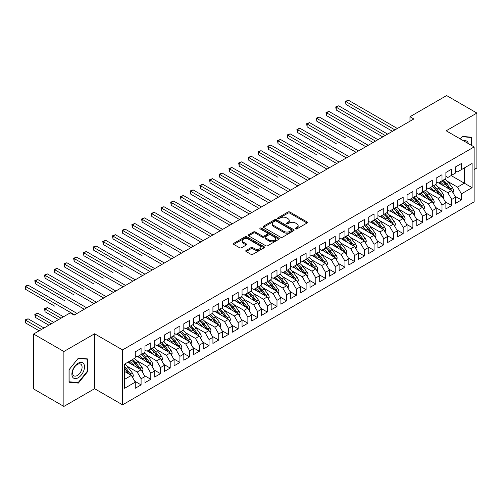 <?xml version="1.0" encoding="UTF-8"?>
<svg xmlns="http://www.w3.org/2000/svg" width="502" height="502" viewBox="0 0 502 502"><rect width="100%" height="100%" fill="white"/><g stroke="black" fill="none" stroke-linecap="round" stroke-linejoin="round"><path stroke-width="0.75" d="M295.559 228.881A0.941 0.546 0 0 0 296.889 228.881L307.017 223.032A1.349 0.778 0 0 0 307.406 222.486A1.349 0.778 0 0 0 307.017 221.934L289.861 212.032A1.349 0.778 0 0 0 287.96 212.032L277.838 217.881A0.941 0.546 0 0 0 277.562 218.263A0.941 0.546 0 0 0 277.838 218.646A0.941 0.546 0 0 0 279.168 218.646L280.48 217.893A4.311 2.491 0 0 1 286.579 217.893L288.004 218.715A4.311 2.491 0 0 1 289.271 220.478A4.311 2.491 0 0 1 288.004 222.235L286.698 222.995A0.941 0.546 0 0 0 286.422 223.377A0.941 0.546 0 0 0 286.698 223.767A0.941 0.546 0 0 0 288.029 223.767L289.34 223.007A4.311 2.491 0 0 1 295.44 223.007L296.864 223.836A4.311 2.491 0 0 1 298.132 225.593A4.311 2.491 0 0 1 296.864 227.356L295.559 228.109A0.941 0.546 0 0 0 295.283 228.492A0.941 0.546 0 0 0 295.559 228.881L295.559 228.109M246.131 250.429A1.349 0.778 0 0 0 245.735 250.981A1.349 0.778 0 0 0 246.131 251.527L250.944 254.307A1.349 0.778 0 0 0 252.851 254.307L264.09 247.819A1.349 0.778 0 0 0 264.485 247.266A1.349 0.778 0 0 0 264.09 246.714L246.94 236.812A1.349 0.778 0 0 0 245.039 236.812L233.794 243.307A1.349 0.778 0 0 0 233.399 243.853A1.349 0.778 0 0 0 233.794 244.405L239.605 247.762A1.349 0.778 0 0 0 241.512 247.762L246.319 244.982A1.349 0.778 0 0 0 246.714 244.43A1.349 0.778 0 0 0 246.319 243.884L243.439 242.221A3.602 2.083 0 0 1 242.384 240.747A3.602 2.083 0 0 1 244.612 238.826A3.602 2.083 0 0 1 248.54 239.278L259.829 245.792A3.602 2.083 0 0 1 260.883 247.266A3.602 2.083 0 0 1 258.655 249.187A3.602 2.083 0 0 1 254.727 248.735L252.851 247.649A1.349 0.778 0 0 0 250.944 247.649L246.131 250.429L246.131 251.527L250.944 248.772L250.944 247.649M63.879 351.507L63.879 406.432L94.602 388.692L94.602 333.774L63.879 351.507L33.596 334.025L70.236 312.871L74.12 315.112L413.855 118.968L409.971 116.728L409.971 121.208M94.602 333.774L122.557 349.913L474.133 146.929L474.133 201.854L122.557 404.832L122.557 349.913M474.133 169.569L476.9 167.975L476.9 113.057L446.178 130.79L474.133 146.929M476.9 113.057L446.617 95.568L409.971 116.728M280.574 237.201A1.349 0.778 0 0 0 282.482 237.201L293.72 230.707A1.349 0.778 0 0 0 294.116 230.161A1.349 0.778 0 0 0 293.72 229.609L276.571 219.707A1.349 0.778 0 0 0 274.669 219.707L263.424 226.195A1.349 0.778 0 0 0 263.029 226.747A1.349 0.778 0 0 0 263.424 227.299L280.574 237.201M260.513 229.081A0.941 0.546 0 0 1 261.473 229.219L278.886 239.272L267.666 245.754A1.349 0.778 0 0 1 265.759 245.754L248.609 235.852L248.609 234.754A1.349 0.778 0 0 0 248.214 235.3A1.349 0.778 0 0 0 248.609 235.852M248.609 234.754L253.422 231.974A1.349 0.778 0 0 1 255.323 231.974L262.282 235.99A1.349 0.778 0 0 0 264.184 235.99L267.378 234.145A1.349 0.778 0 0 0 267.773 233.599A1.349 0.778 0 0 0 267.378 233.047L260.136 228.868A0.941 0.546 0 0 1 259.86 228.479A0.941 0.546 0 0 1 260.444 227.977A0.941 0.546 0 0 1 261.473 228.096L278.905 238.161A1.349 0.778 0 0 1 279.3 238.714A1.349 0.778 0 0 1 278.905 239.259L278.905 238.161M451.129 175.568L464.331 183.192L464.331 167.944L472.093 163.464L461.42 169.626L461.42 163.52L455.596 166.884L455.596 172.989L451.712 175.229L451.712 169.124L445.889 172.487L445.889 178.593L442.005 180.839L442.005 174.727L436.182 178.091L436.182 184.196L432.297 186.443L432.297 180.331L426.474 183.694L426.474 189.8L422.59 192.046L422.59 185.935L416.767 189.298L416.767 195.41L412.882 197.65L412.882 191.538L407.059 194.901L407.059 201.013L403.175 203.254L403.175 197.142L397.352 200.505L397.352 206.617L393.468 208.857L393.468 202.745L387.644 206.109L387.644 212.22L383.766 214.461L383.766 208.355L377.937 211.712L377.937 217.824L374.059 220.064L374.059 213.959L368.236 217.316L368.236 223.428L364.352 225.668L364.352 219.562L358.528 222.926L358.528 229.031L354.644 231.271L354.644 225.166L348.821 228.529L348.821 234.635L344.937 236.875L344.937 230.769L339.114 234.133L339.114 240.238L335.229 242.479L335.229 236.373L329.406 239.736L329.406 245.842L325.522 248.088L325.522 241.977L319.699 245.34L319.699 251.446L315.814 253.692L315.814 247.58L309.991 250.944L309.991 257.055L306.107 259.296L306.107 253.184L300.284 256.547L300.284 262.659L296.406 264.899L296.406 258.787L290.576 262.151L290.576 268.263L286.698 270.503L286.698 264.391L280.875 267.754L280.875 273.866L276.991 276.106L276.991 270.001L271.168 273.358L271.168 279.47L267.284 281.71L267.284 275.604L261.46 278.961L261.46 285.073L257.576 287.313L257.576 281.208L251.753 284.571L251.753 290.677L247.869 292.917L247.869 286.811L242.046 290.175L242.046 296.28L238.161 298.521L238.161 292.415L232.338 295.778L232.338 301.884L228.454 304.124L228.454 298.019L222.631 301.382L222.631 307.488L218.746 309.734L218.746 303.622L212.923 306.986L212.923 313.091L209.045 315.338L209.045 309.226L203.216 312.589L203.216 318.695L199.338 320.941L199.338 314.829L193.515 318.193L193.515 324.305L189.63 326.545L189.63 320.433L183.807 323.796L183.807 329.908L179.923 332.148L179.923 326.036L174.1 329.4L174.1 335.512L170.216 337.752L170.216 331.646L164.392 335.003L164.392 341.115L160.508 343.355L160.508 337.25L154.685 340.607L154.685 346.719L150.801 348.959L150.801 342.853L144.978 346.217L144.978 352.322L141.093 354.563L141.093 348.457L135.27 351.82L135.27 357.926L124.596 364.094L124.596 388.303L135.27 382.135L131.386 375.414L124.596 371.486M472.093 163.464L472.093 187.673L461.42 193.841L457.535 187.114L447.533 181.341M455.063 196.276L461.42 199.947L461.42 193.841M461.42 199.947L455.596 203.31L455.596 197.198L451.712 199.445L447.828 192.718L437.826 186.945M445.356 201.879L451.712 205.55L451.712 199.445M451.712 205.55L445.889 208.914L445.889 202.802L442.005 205.048L438.12 198.321L428.124 192.548M435.648 207.483L442.005 211.154L442.005 205.048M442.005 211.154L436.182 214.517L436.182 208.412L432.297 210.652L428.413 203.925L418.417 198.152M425.941 213.086L432.297 216.757L432.297 210.652M432.297 216.757L426.474 220.121L426.474 214.015L422.59 216.255L418.706 209.529L408.71 203.756M416.233 218.69L422.59 222.361L422.59 216.255M422.59 222.361L416.767 225.724L416.767 219.619L412.882 221.859L409.004 215.132L399.002 209.359M406.526 224.294L412.882 227.964L412.882 221.859M412.882 227.964L407.059 231.328L407.059 225.222L403.175 227.462L399.297 220.736L389.295 214.963M396.818 229.903L403.175 233.574L403.175 227.462M403.175 233.574L397.352 236.931L397.352 230.826L393.468 233.066L389.59 226.339L379.587 220.566M387.111 235.507L393.468 239.178L393.468 233.066M393.468 239.178L387.644 242.535L387.644 236.429L383.766 238.67L379.882 231.949L369.88 226.17M377.404 241.111L383.766 244.781L383.766 238.67M383.766 244.781L377.937 248.145L377.937 242.033L374.059 244.273L370.175 237.553L360.172 231.78M367.696 246.714L374.059 250.385L374.059 244.273M374.059 250.385L368.236 253.748L368.236 247.637L364.352 249.877L360.467 243.156L350.465 237.383M357.995 252.318L364.352 255.989L364.352 249.877M364.352 255.989L358.528 259.352L358.528 253.24L354.644 255.48L350.76 248.76L340.764 242.987M348.288 257.921L354.644 261.592L354.644 255.48M354.644 261.592L348.821 264.956L348.821 258.844L344.937 261.09L341.053 254.363L331.056 248.59M338.58 263.525L344.937 267.196L344.937 261.09M344.937 267.196L339.114 270.559L339.114 264.447L335.229 266.694L331.345 259.967L321.349 254.194M328.873 269.128L335.229 272.799L335.229 266.694M335.229 272.799L329.406 276.163L329.406 270.057L325.522 272.297L321.638 265.571L311.642 259.798M319.165 274.732L325.522 278.403L325.522 272.297M325.522 278.403L319.699 281.766L319.699 275.661L315.814 277.901L311.937 271.174L301.934 265.401M309.458 280.336L315.814 284.007L315.814 277.901M315.814 284.007L309.991 287.37L309.991 281.264L306.107 283.505L302.229 276.778L292.227 271.005M299.75 285.939L306.107 289.61L306.107 283.505M306.107 289.61L300.284 292.973L300.284 286.868L296.406 289.108L292.522 282.381L282.519 276.608M290.043 291.549L296.406 295.22L296.406 289.108M296.406 295.22L290.576 298.577L290.576 292.471L286.698 294.712L282.814 287.985L272.812 282.212M280.336 297.153L286.698 300.823L286.698 294.712M286.698 300.823L280.875 304.181L280.875 298.075L276.991 300.315L273.107 293.588L263.104 287.815M270.634 302.756L276.991 306.427L276.991 300.315M276.991 306.427L271.168 309.79L271.168 303.679L267.284 305.919L263.399 299.198L253.403 293.425M260.927 308.36L267.284 312.031L267.284 305.919M267.284 312.031L261.46 315.394L261.46 309.282L257.576 311.522L253.692 304.802L243.696 299.029M251.22 313.963L257.576 317.634L257.576 311.522M257.576 317.634L251.753 320.998L251.753 314.886L247.869 317.126L243.985 310.405L233.988 304.632M241.512 319.567L247.869 323.238L247.869 317.126M247.869 323.238L242.046 326.601L242.046 320.489L238.161 322.736L234.277 316.009L224.281 310.236M231.805 325.171L238.161 328.841L238.161 322.736M238.161 328.841L232.338 332.205L232.338 326.093L228.454 328.339L224.576 321.613L214.574 315.84M222.097 330.774L228.454 334.445L228.454 328.339M228.454 334.445L222.631 337.808L222.631 331.703L218.746 333.943L214.869 327.216L204.866 321.443M212.39 336.378L218.746 340.049L218.746 333.943M218.746 340.049L212.923 343.412L212.923 337.306L209.045 339.547L205.161 332.82L195.159 327.047M202.682 341.981L209.045 345.652L209.045 339.547M209.045 345.652L203.216 349.015L203.216 342.91L199.338 345.15L195.454 338.423L185.451 332.65M192.975 347.585L199.338 351.256L199.338 345.15M199.338 351.256L193.515 354.619L193.515 348.513L189.63 350.754L185.746 344.027L175.744 338.254M183.274 353.195L189.63 356.859L189.63 350.754M189.63 356.859L183.807 360.223L183.807 354.117L179.923 356.357L176.039 349.63L166.043 343.857M173.566 358.798L179.923 362.469L179.923 356.357M179.923 362.469L174.1 365.826L174.1 359.721L170.216 361.961L166.331 355.234L156.335 349.461M163.859 364.402L170.216 368.073L170.216 361.961M170.216 368.073L164.392 371.436L164.392 365.324L160.508 367.564L156.624 360.844L146.628 355.071M154.152 370.005L160.508 373.676L160.508 367.564M160.508 373.676L154.685 377.04L154.685 370.928L150.801 373.168L146.917 366.447L136.92 360.674M144.444 375.609L150.801 379.28L150.801 373.168M150.801 379.28L144.978 382.643L144.978 376.531L141.093 378.772L137.215 372.051L127.213 366.278M134.737 381.213L141.093 384.883L141.093 378.772M141.093 384.883L135.27 388.247L135.27 382.135M135.27 355.686L137.215 356.803L141.093 354.563M124.596 379.336L131.386 375.414M144.978 350.082L146.917 351.199L150.801 348.959M137.215 372.051L141.093 369.811L127.897 362.187M144.978 376.531L141.093 369.811M154.685 344.479L156.624 345.596L160.508 343.355M146.917 366.447L150.801 364.201L137.598 356.583M154.685 370.928L150.801 364.201M164.392 338.875L166.331 339.992L170.216 337.752A10.504 6.062 60 0 1 173.711 341.172L177.181 345.809M156.624 360.844L160.508 358.597L147.306 350.98M164.392 365.324L160.508 358.597M174.1 333.272L176.039 334.388L179.923 332.148M166.331 355.234L170.216 352.994L157.013 345.376M174.1 359.721L170.216 352.994M183.807 327.662L185.746 328.785L189.63 326.545M176.039 349.63L179.923 347.39L166.72 339.772M183.807 354.117L179.923 347.39M193.515 322.058L195.454 323.181L199.338 320.941M185.746 344.027L189.63 341.787L176.428 334.163M193.515 348.513L189.63 341.787M203.216 316.455L205.161 317.578L209.045 315.338M195.454 338.423L199.338 336.183L186.135 328.559M203.216 342.91L199.338 336.183M212.923 310.851L214.869 311.974L218.746 309.734M205.161 332.82L209.045 330.58L195.843 322.955M212.923 337.306L209.045 330.58M222.631 305.247L224.576 306.371L228.454 304.124M214.869 327.216L218.746 324.976L205.55 317.352M222.631 331.703L218.746 324.976M232.338 299.644L234.277 300.767L238.161 298.521M224.576 321.613L228.454 319.372L215.258 311.748M232.338 326.093L228.454 319.372M242.046 294.04L243.985 295.163L247.869 292.917A10.504 6.062 60 0 1 251.364 296.343L254.834 300.974M234.277 316.009L238.161 313.769L224.959 306.145M242.046 320.489L238.161 313.769M251.753 288.437L253.692 289.554L257.576 287.313M243.985 310.405L247.869 308.165L234.666 300.541M251.753 314.886L247.869 308.165M261.46 282.833L263.399 283.95L267.284 281.71M253.692 304.802L257.576 302.555L244.374 294.938M261.46 309.282L257.576 302.555M271.168 277.229L273.107 278.346L276.991 276.106M263.399 299.198L267.284 296.952L254.081 289.334M271.168 303.679L267.284 296.952M280.875 271.626L282.814 272.743L286.698 270.503M273.107 293.588L276.991 291.348L263.788 283.73M280.875 298.075L276.991 291.348M290.576 266.016L292.522 267.139L296.406 264.899M282.814 287.985L286.698 285.745L273.496 278.127M290.576 292.471L286.698 285.745M300.284 260.412L302.229 261.536L306.107 259.296M292.522 282.381L296.406 280.141L283.203 272.517M300.284 286.868L296.406 280.141M309.991 254.809L311.937 255.932L315.814 253.692M302.229 276.778L306.107 274.538L292.911 266.913M309.991 281.264L306.107 274.538M319.699 249.205L321.638 250.329L325.522 248.088M311.937 271.174L315.814 268.934L302.618 261.31M319.699 275.661L315.814 268.934M329.406 243.602L331.345 244.725L335.229 242.479M321.638 265.571L325.522 263.33L312.319 255.706M329.406 270.057L325.522 263.33M339.114 237.998L341.053 239.121L344.937 236.875M331.345 259.967L335.229 257.727L322.027 250.103M339.114 264.447L335.229 257.727M348.821 232.395L350.76 233.518L354.644 231.271M341.053 254.363L344.937 252.123L331.734 244.499M348.821 258.844L344.937 252.123M358.528 226.791L360.467 227.908L364.352 225.668M350.76 248.76L354.644 246.52L341.442 238.896M358.528 253.24L354.644 246.52M368.236 221.187L370.175 222.304L374.059 220.064M360.467 243.156L364.352 240.91L351.149 233.292M368.236 247.637L364.352 240.91M377.937 215.584L379.882 216.701L383.766 214.461M370.175 237.553L374.059 235.306L360.856 227.688M377.937 242.033L374.059 235.306M387.644 209.98L389.59 211.097L393.468 208.857M379.882 231.949L383.766 229.703L370.564 222.085M387.644 236.429L383.766 229.703M397.352 204.37L399.297 205.494L403.175 203.254M389.59 226.339L393.468 224.099L380.271 216.481M397.352 230.826L393.468 224.099M407.059 198.767L409.004 199.89L412.882 197.65M399.297 220.736L403.175 218.495L389.979 210.871M407.059 225.222L403.175 218.495M416.767 193.163L418.706 194.287L422.59 192.046M409.004 215.132L412.882 212.892L399.68 205.268M416.767 219.619L412.882 212.892M426.474 187.56L428.413 188.683L432.297 186.443M418.706 209.529L422.59 207.288L409.387 199.664M426.474 214.015L422.59 207.288M436.182 181.956L438.12 183.079L442.005 180.839M428.413 203.925L432.297 201.685L419.095 194.061M436.182 208.412L432.297 201.685M445.889 176.353L447.828 177.476L451.712 175.229M438.12 198.321L442.005 196.081L428.802 188.457M445.889 202.802L442.005 196.081M455.596 170.749L457.535 171.872L461.42 169.626M447.828 192.718L451.712 190.478L438.51 182.853M455.596 197.198L451.712 190.478M33.596 334.025L33.596 388.943L63.879 406.432M94.602 388.692L122.557 404.832M457.535 187.114L464.331 183.192L472.093 187.673M471.754 145.555L471.754 137.241L462.386 136.406L460.334 138.96M87.756 371.43L87.756 358.943L78.387 358.102L69.025 369.754L69.025 382.248L78.387 383.082L87.756 371.43L87.273 371.147M295.935 229.012L296.864 228.473A4.311 2.491 0 0 0 298.132 226.716L298.132 225.593M289.271 220.478L289.271 221.595A4.311 2.491 0 0 1 288.004 223.359L287.075 223.898M307.017 221.934L307.017 223.032L289.861 213.155A1.349 0.778 0 0 0 287.96 213.155L278.215 218.784M293.708 230.719L276.571 220.83A1.349 0.778 0 0 0 274.669 220.83L263.443 227.306M291.342 230.543A0.941 0.546 0 0 0 291.618 230.161A0.941 0.546 0 0 0 291.342 229.772L276.288 221.081A0.941 0.546 0 0 0 274.952 221.081L273.571 221.878A4.311 2.491 0 0 0 272.31 223.641A4.311 2.491 0 0 0 273.571 225.398L283.862 231.34A4.311 2.491 0 0 0 289.961 231.34L291.342 230.543L291.342 231.667A0.941 0.546 0 0 0 291.618 231.278L291.618 230.161M272.31 223.641L272.31 224.758A4.311 2.491 0 0 0 273.571 226.521L273.571 225.398M291.342 231.667L289.961 232.464A4.311 2.491 0 0 1 283.862 232.464L273.571 226.521M248.628 235.865L253.422 233.097L253.422 231.974M267.773 233.599L267.773 234.716A1.349 0.778 0 0 1 267.378 235.269L264.184 237.107A1.349 0.778 0 0 1 262.282 237.107L255.323 233.097A1.349 0.778 0 0 0 253.422 233.097M269.499 240.157A3.602 2.083 0 0 0 273.427 240.609A3.602 2.083 0 0 0 275.654 238.682A3.602 2.083 0 0 0 274.594 237.214L270.616 234.917A1.349 0.778 0 0 0 268.714 234.917L265.52 236.762A1.349 0.778 0 0 0 265.125 237.308A1.349 0.778 0 0 0 265.52 237.86L269.499 240.157L269.499 241.28A3.602 2.083 0 0 0 273.427 241.726A3.602 2.083 0 0 0 275.654 239.805L275.654 238.682M265.125 237.308L265.125 238.431A1.349 0.778 0 0 0 265.52 238.983L265.52 237.86M269.499 241.28L265.52 238.983M260.883 247.266L260.883 248.39A3.602 2.083 0 0 1 258.655 250.31A3.602 2.083 0 0 1 254.727 249.858L252.851 248.772A1.349 0.778 0 0 0 250.944 248.772M242.384 240.747L242.384 241.87A3.602 2.083 0 0 0 243.439 243.338L243.439 242.221M246.306 244.995L243.439 243.338M264.09 246.714L264.09 247.819L246.94 237.935A1.349 0.778 0 0 0 245.039 237.935L233.813 244.418L233.794 243.307M77.402 382.511L78.387 383.082M453.005 192.718L453.632 190.911A3.639 2.102 -120 0 0 452.471 187.817L448.506 182.521A10.504 6.062 -120 0 0 444.992 179.114M444.314 186.204L443.655 185.32A10.504 6.062 -120 0 0 440.141 181.912M441.735 184.717A8.716 5.033 -120 0 0 438.855 182.653M451.43 190.314A3.639 2.102 -120 0 0 450.627 188.877L446.661 183.588A10.504 6.062 -120 0 0 443.147 180.174M442.62 181.304A8.716 5.033 60 0 1 445.971 184.403L449.61 189.26M345.953 138.05L316.837 121.233L316.837 118.434L319.266 117.035L368.236 145.304M441.986 180.845A10.504 6.062 60 0 1 445.494 184.259L448.97 188.89M394.923 129.892L345.953 101.624L348.382 100.218L397.352 128.493M392.501 131.298L345.953 104.422L345.953 101.624L345.42 101.316L348.382 100.218M345.953 104.422L345.42 101.316M443.297 198.321L443.925 196.514A3.639 2.102 -120 0 0 442.764 193.421L438.798 188.124A10.504 6.062 -120 0 0 435.284 184.717M434.606 191.808L433.948 190.929A10.504 6.062 -120 0 0 430.434 187.516M432.027 190.321A8.716 5.033 -120 0 0 429.147 188.256M441.722 195.918A3.639 2.102 -120 0 0 440.919 194.481L436.953 189.191A10.504 6.062 -120 0 0 433.439 185.778M432.912 186.907A8.716 5.033 60 0 1 436.263 190.007L439.903 194.864M336.252 143.654L307.13 126.843L307.13 124.038L309.558 122.639L358.528 150.907M432.278 186.455A10.504 6.062 60 0 1 435.792 189.863L439.263 194.494M433.596 203.931L434.217 202.118A3.639 2.102 -120 0 0 433.057 199.024L429.091 193.728A10.504 6.062 -120 0 0 425.577 190.321M424.899 197.411L424.24 196.533A10.504 6.062 -120 0 0 420.726 193.119M422.32 195.924A8.716 5.033 -120 0 0 419.44 193.86M432.015 201.522A3.639 2.102 -120 0 0 431.212 200.091L427.246 194.795A10.504 6.062 -120 0 0 423.732 191.381M423.205 192.511A8.716 5.033 60 0 1 426.556 195.611L430.195 200.467M326.545 149.257L297.422 132.446L297.422 129.641L299.851 128.242L348.821 156.511M422.571 192.059A10.504 6.062 60 0 1 426.085 195.466L429.555 200.097M385.222 135.496L336.252 107.227L338.674 105.822L387.644 134.097M382.794 136.902L336.252 110.026L336.252 107.227L335.712 106.92L338.674 105.822M336.252 110.026L335.712 106.92M375.515 141.1L326.545 112.831L328.967 111.431L377.937 139.7M373.086 142.505L326.545 115.629L326.545 112.831L326.011 112.523L328.967 111.431M326.545 115.629L326.011 112.523M468.341 143.585A8.923 5.152 120 0 0 467.657 141.984A8.923 5.152 120 0 0 463.622 140.861M460.353 138.972L462.191 136.682L471.271 137.492L471.271 145.279M470.669 137.14L471.271 137.492M72.734 377.278A8.923 5.152 120 0 0 81.349 374.969A8.923 5.152 120 0 0 83.658 363.68A8.923 5.152 120 0 0 75.043 365.989A8.923 5.152 120 0 0 72.734 377.278M73.173 375.113A6.758 3.903 120 0 0 73.932 375.822A6.758 3.903 120 0 0 80.22 372.666A6.758 3.903 120 0 0 81.45 364.822A6.758 3.903 120 0 0 80.69 364.119A6.758 3.903 120 0 0 74.403 367.269A6.758 3.903 120 0 0 73.173 375.113M78.193 358.378L87.273 359.187L87.273 371.292L78.193 382.58L69.119 381.771L69.119 369.667L78.193 358.378M86.67 358.842L87.273 359.187M423.889 209.535L424.51 207.728A3.639 2.102 -120 0 0 423.349 204.628L419.383 199.332A10.504 6.062 -120 0 0 415.869 195.924M415.192 203.015L414.533 202.137A10.504 6.062 -120 0 0 411.019 198.723M412.613 201.528A8.716 5.033 -120 0 0 409.732 199.47M422.307 207.125A3.639 2.102 -120 0 0 421.504 205.694L417.538 200.398A10.504 6.062 -120 0 0 414.024 196.991M413.497 198.114A8.716 5.033 60 0 1 416.848 201.214L420.488 206.071M316.837 154.861L287.715 138.05L287.715 135.245L290.143 133.846L339.114 162.121M412.864 197.662A10.504 6.062 60 0 1 416.378 201.07L419.848 205.707M414.181 215.138L414.803 213.331A3.639 2.102 -120 0 0 413.642 210.231L409.676 204.935A10.504 6.062 -120 0 0 406.168 201.528M405.484 208.619L404.825 207.74A10.504 6.062 -120 0 0 401.311 204.333M402.905 207.131A8.716 5.033 -120 0 0 400.031 205.073M412.6 212.729A3.639 2.102 -120 0 0 411.803 211.298L407.837 206.002A10.504 6.062 -120 0 0 404.323 202.595M403.796 203.718A8.716 5.033 60 0 1 407.141 206.818L410.78 211.681M307.13 160.464L278.008 143.654L278.008 140.849L280.436 139.449L329.406 167.724M403.156 203.266A10.504 6.062 60 0 1 406.67 206.673L410.14 211.311M365.807 146.709L316.304 118.127L319.266 117.035M316.837 121.233L316.304 118.127M356.1 152.313L306.596 123.73L309.558 122.639M307.13 126.843L306.596 123.73M404.474 220.742L405.101 218.935A3.639 2.102 -120 0 0 403.941 215.835L399.975 210.539A10.504 6.062 -120 0 0 396.461 207.131M395.777 214.222L395.118 213.344A10.504 6.062 -120 0 0 391.604 209.936M393.198 212.735A8.716 5.033 -120 0 0 390.324 210.677M402.899 218.332A3.639 2.102 -120 0 0 402.096 216.902L398.13 211.606A10.504 6.062 -120 0 0 394.616 208.198M394.089 209.328A8.716 5.033 60 0 1 397.433 212.428L401.073 217.284M297.422 166.068L268.3 149.257L268.3 146.452L270.729 145.053L319.699 173.328M393.449 208.87A10.504 6.062 60 0 1 396.963 212.277L400.433 216.914M346.393 157.917L296.889 129.334L299.851 128.242M297.422 132.446L296.889 129.334M394.767 226.346L395.394 224.538A3.639 2.102 -120 0 0 394.233 221.438L390.267 216.142A10.504 6.062 -120 0 0 386.753 212.735M386.069 219.826L385.411 218.947A10.504 6.062 -120 0 0 381.897 215.54M383.49 218.339A8.716 5.033 -120 0 0 380.616 216.28M393.191 223.936A3.639 2.102 -120 0 0 392.388 222.505L388.422 217.209A10.504 6.062 -120 0 0 384.908 213.802M384.381 214.931A8.716 5.033 60 0 1 387.726 218.031L391.365 222.888M287.715 171.671L258.593 154.861L258.593 152.056L261.021 150.656L309.991 178.932M383.741 214.473A10.504 6.062 60 0 1 387.255 217.881L390.725 222.518M336.685 163.52L287.182 134.938L290.143 133.846M287.715 138.05L287.182 134.938M385.059 231.949L385.687 230.142A3.639 2.102 -120 0 0 384.526 227.042L380.56 221.752A10.504 6.062 -120 0 0 377.046 218.339M376.368 225.436L375.703 224.551A10.504 6.062 -120 0 0 372.189 221.144M373.783 223.942A8.716 5.033 -120 0 0 370.909 221.884M383.484 229.539A3.639 2.102 -120 0 0 382.681 228.109L378.715 222.813A10.504 6.062 -120 0 0 375.201 219.405M374.674 220.535A8.716 5.033 60 0 1 378.025 223.635L381.658 228.492M278.008 177.275L248.892 160.464L248.892 157.666L251.314 156.26L300.284 184.535M374.034 220.077A10.504 6.062 60 0 1 377.548 223.484L381.018 228.121M326.978 169.124L277.474 140.541L280.436 139.449M278.008 143.654L277.474 140.541M375.352 237.553L375.979 235.745A3.639 2.102 -120 0 0 374.818 232.646L370.852 227.356A10.504 6.062 -120 0 0 367.338 223.942M366.661 231.039L365.996 230.154A10.504 6.062 -120 0 0 362.488 226.747M364.075 229.546A8.716 5.033 -120 0 0 361.202 227.488M373.777 235.143A3.639 2.102 -120 0 0 372.973 233.712L369.008 228.416A10.504 6.062 -120 0 0 365.494 225.009M364.967 226.138A8.716 5.033 60 0 1 368.317 229.238L371.957 234.095M268.3 182.885L239.184 166.068L239.184 163.269L241.606 161.864L290.576 190.139M364.327 225.68A10.504 6.062 60 0 1 367.841 229.088L371.317 233.725M317.27 174.727L267.767 146.145L270.729 145.053M268.3 149.257L267.767 146.145M365.644 243.156L366.272 241.349A3.639 2.102 -120 0 0 365.111 238.249L361.145 232.959A10.504 6.062 -120 0 0 357.631 229.546M356.953 236.643L356.294 235.758A10.504 6.062 -120 0 0 352.781 232.351M354.374 235.149A8.716 5.033 -120 0 0 351.494 233.091M364.069 240.753A3.639 2.102 -120 0 0 363.266 239.316L359.3 234.02A10.504 6.062 -120 0 0 355.786 230.613M355.259 231.742A8.716 5.033 60 0 1 358.61 234.842L362.249 239.699M258.593 188.488L229.477 171.671L229.477 168.873L231.899 167.467L280.875 195.742M354.625 231.284A10.504 6.062 60 0 1 358.133 234.698L361.609 239.328M307.563 180.331L258.059 151.748L261.021 150.656M258.593 154.861L258.059 151.748M355.937 248.76L356.564 246.953A3.639 2.102 -120 0 0 355.403 243.859L351.438 238.563A10.504 6.062 -120 0 0 347.924 235.149M347.246 242.246L346.587 241.362A10.504 6.062 -120 0 0 343.073 237.954M344.667 240.753A8.716 5.033 -120 0 0 341.787 238.695M354.362 246.356A3.639 2.102 -120 0 0 353.559 244.92L349.593 239.623A10.504 6.062 -120 0 0 346.079 236.216M345.552 237.346A8.716 5.033 60 0 1 348.903 240.445L352.542 245.302M248.892 194.092L219.769 177.275L219.769 174.476L222.198 173.077L271.168 201.346M344.918 236.888A10.504 6.062 60 0 1 348.432 240.301L351.902 244.932M297.862 185.935L248.352 157.352L251.314 156.26M248.892 160.464L248.352 157.352M346.236 254.363L346.857 252.556A3.639 2.102 -120 0 0 345.696 249.463L341.73 244.167A10.504 6.062 -120 0 0 338.216 240.759M337.539 247.85L336.88 246.965A10.504 6.062 -120 0 0 333.366 243.558M334.959 246.356A8.716 5.033 -120 0 0 332.079 244.298M344.654 251.96A3.639 2.102 -120 0 0 343.851 250.523L339.885 245.233A10.504 6.062 -120 0 0 336.371 241.82M335.844 242.949A8.716 5.033 60 0 1 339.195 246.049L342.835 250.906M239.184 199.696L210.062 182.879L210.062 180.08L212.49 178.681L261.46 206.95M335.211 242.491A10.504 6.062 60 0 1 338.724 245.905L342.195 250.536M288.154 191.538L238.651 162.962L241.606 161.864M239.184 166.068L238.651 162.962M336.528 259.967L337.149 258.16A3.639 2.102 -120 0 0 335.989 255.066L332.023 249.77A10.504 6.062 -120 0 0 328.509 246.363M327.831 253.454L327.172 252.575A10.504 6.062 -120 0 0 323.658 249.161M325.252 251.966A8.716 5.033 -120 0 0 322.372 249.902M334.947 257.564A3.639 2.102 -120 0 0 334.144 256.127L330.178 250.837A10.504 6.062 -120 0 0 326.664 247.423M326.137 248.553A8.716 5.033 60 0 1 329.488 251.653L333.127 256.509M229.477 205.299L200.354 188.488L200.354 185.684L202.783 184.284L251.753 212.553M325.503 248.101A10.504 6.062 60 0 1 329.017 251.508L332.487 256.139M278.447 197.142L228.943 168.565L231.899 167.467M229.477 171.671L228.943 168.565M326.821 265.577L327.442 263.763A3.639 2.102 -120 0 0 326.281 260.67L322.315 255.374A10.504 6.062 -120 0 0 318.801 251.966M318.124 259.057L317.465 258.179A10.504 6.062 -120 0 0 313.951 254.765M315.545 257.57A8.716 5.033 -120 0 0 312.671 255.505M325.24 263.167A3.639 2.102 -120 0 0 324.443 261.73L320.477 256.44A10.504 6.062 -120 0 0 316.963 253.027M316.436 254.156A8.716 5.033 60 0 1 319.78 257.256L323.42 262.113M219.769 210.903L190.647 194.092L190.647 191.287L193.075 189.888L242.046 218.157M315.796 253.705A10.504 6.062 60 0 1 319.31 257.112L322.78 261.743M268.739 202.745L219.236 174.169L222.198 173.077M219.769 177.275L219.236 174.169M317.113 271.18L317.741 269.373A3.639 2.102 -120 0 0 316.58 266.273L312.614 260.977A10.504 6.062 -120 0 0 309.1 257.57M308.416 264.661L307.757 263.782A10.504 6.062 -120 0 0 304.243 260.369M305.837 263.173A8.716 5.033 -120 0 0 302.963 261.109M315.538 268.771A3.639 2.102 -120 0 0 314.735 267.34L310.769 262.044A10.504 6.062 -120 0 0 307.255 258.637M306.728 259.76A8.716 5.033 60 0 1 310.073 262.86L313.712 267.717M210.062 216.506L180.94 199.696L180.94 196.891L183.368 195.491L232.338 223.767M306.088 259.308A10.504 6.062 60 0 1 309.602 262.715L313.072 267.353M259.032 208.355L209.529 179.772L212.49 178.681M210.062 182.879L209.529 179.772M307.406 276.784L308.033 274.977A3.639 2.102 -120 0 0 306.873 271.877L302.907 266.581A10.504 6.062 -120 0 0 299.393 263.173M298.709 270.264L298.05 269.386A10.504 6.062 -120 0 0 294.536 265.972M296.13 268.777A8.716 5.033 -120 0 0 293.256 266.719M305.831 274.374A3.639 2.102 -120 0 0 305.028 272.944L301.062 267.648A10.504 6.062 -120 0 0 297.548 264.24M297.021 265.363A8.716 5.033 60 0 1 300.365 268.463L304.005 273.32M200.354 222.11L171.232 205.299L171.232 202.494L173.661 201.095L222.631 229.37M296.381 264.912A10.504 6.062 60 0 1 299.895 268.319L303.365 272.956M249.325 213.959L199.821 185.376L202.783 184.284M200.354 188.488L199.821 185.376M297.699 282.388L298.326 280.58A3.639 2.102 -120 0 0 297.165 277.48L293.199 272.184A10.504 6.062 -120 0 0 289.685 268.777M289.008 275.868L288.343 274.989A10.504 6.062 -120 0 0 284.829 271.582M286.422 274.381A8.716 5.033 -120 0 0 283.548 272.322M296.124 279.978A3.639 2.102 -120 0 0 295.32 278.547L291.355 273.251A10.504 6.062 -120 0 0 287.841 269.844M287.313 270.973A8.716 5.033 60 0 1 290.664 274.067L294.297 278.93M190.647 227.713L161.531 210.903L161.531 208.098L163.953 206.698L212.923 234.974M286.673 270.515A10.504 6.062 60 0 1 290.187 273.923L293.657 278.56M239.617 219.562L190.114 190.98L193.075 189.888M190.647 194.092L190.114 190.98M287.991 287.991L288.619 286.184A3.639 2.102 -120 0 0 287.458 283.084L283.492 277.788A10.504 6.062 -120 0 0 279.978 274.381M279.3 281.471L278.635 280.593A10.504 6.062 -120 0 0 275.121 277.186M276.715 279.984A8.716 5.033 -120 0 0 273.841 277.926M286.416 285.582A3.639 2.102 -120 0 0 285.613 284.151L281.647 278.855A10.504 6.062 -120 0 0 278.133 275.447M277.606 276.577A8.716 5.033 60 0 1 280.957 279.677L284.596 284.534M180.94 233.317L151.824 216.506L151.824 213.701L154.246 212.302L203.216 240.577M276.966 276.119A10.504 6.062 60 0 1 280.48 279.526L283.956 284.163M229.91 225.166L180.406 196.583L183.368 195.491M180.94 199.696L180.406 196.583M278.284 293.595L278.911 291.787A3.639 2.102 -120 0 0 277.75 288.688L273.785 283.398A10.504 6.062 -120 0 0 270.271 279.984M269.593 287.081L268.934 286.196A10.504 6.062 -120 0 0 265.42 282.789M267.014 285.588A8.716 5.033 -120 0 0 264.134 283.53M276.709 291.185A3.639 2.102 -120 0 0 275.905 289.754L271.94 284.458A10.504 6.062 -120 0 0 268.426 281.051M267.899 282.18A8.716 5.033 60 0 1 271.249 285.28L274.889 290.137M171.232 238.921L142.116 222.11L142.116 219.311L144.538 217.906L193.515 246.181M267.265 281.722A10.504 6.062 60 0 1 270.773 285.13L274.249 289.767M220.202 230.769L170.699 202.187L173.661 201.095M171.232 205.299L170.699 202.187M268.576 299.198L269.204 297.391A3.639 2.102 -120 0 0 268.043 294.291L264.077 289.001A10.504 6.062 -120 0 0 260.563 285.588M259.885 292.685L259.227 291.8A10.504 6.062 -120 0 0 255.713 288.393M257.306 291.191A8.716 5.033 -120 0 0 254.426 289.133M267.001 296.789A3.639 2.102 -120 0 0 266.198 295.358L262.232 290.062A10.504 6.062 -120 0 0 258.718 286.655M258.191 287.784A8.716 5.033 60 0 1 261.542 290.884L265.181 295.741M161.531 244.53L132.409 227.713L132.409 224.915L134.837 223.509L183.807 251.784M257.557 287.326A10.504 6.062 60 0 1 261.071 290.733L264.541 295.371M210.501 236.373L160.991 207.79L163.953 206.698M161.531 210.903L160.991 207.79M258.875 304.802L259.496 302.995A3.639 2.102 -120 0 0 258.335 299.895L254.37 294.605A10.504 6.062 -120 0 0 250.856 291.191M250.178 298.288L249.519 297.404A10.504 6.062 -120 0 0 246.005 293.996M247.599 296.795A8.716 5.033 -120 0 0 244.719 294.737M257.294 302.399A3.639 2.102 -120 0 0 256.491 300.962L252.525 295.665A10.504 6.062 -120 0 0 249.011 292.258M248.484 293.388A8.716 5.033 60 0 1 251.835 296.487L255.474 301.344M151.824 250.134L122.701 233.317L122.701 230.518L125.13 229.113L174.1 257.388M200.794 241.977L151.29 213.394L154.246 212.302M151.824 216.506L151.29 213.394M249.168 310.405L249.789 308.598A3.639 2.102 -120 0 0 248.628 305.505L244.662 300.209A10.504 6.062 -120 0 0 241.148 296.795M240.471 303.892L239.812 303.007A10.504 6.062 -120 0 0 236.298 299.6M237.892 302.399A8.716 5.033 -120 0 0 235.011 300.34M247.586 308.002A3.639 2.102 -120 0 0 246.783 306.565L242.817 301.269A10.504 6.062 -120 0 0 239.303 297.862M238.776 298.991A8.716 5.033 60 0 1 242.127 302.091L245.767 306.948M142.116 255.738L112.994 238.921L112.994 236.122L115.422 234.723L164.392 262.992M238.143 298.533A10.504 6.062 60 0 1 241.657 301.947L245.127 306.578M191.086 247.58L141.583 218.997L144.538 217.906M142.116 222.11L141.583 218.997M239.46 316.009L240.082 314.202A3.639 2.102 -120 0 0 238.921 311.108L234.955 305.812A10.504 6.062 -120 0 0 231.441 302.405M230.763 309.496L230.104 308.611A10.504 6.062 -120 0 0 226.59 305.203M228.184 308.002A8.716 5.033 -120 0 0 225.31 305.944M237.879 313.606A3.639 2.102 -120 0 0 237.082 312.169L233.11 306.879A10.504 6.062 -120 0 0 229.602 303.465M229.075 304.595A8.716 5.033 60 0 1 232.42 307.695L236.059 312.551M132.409 261.341L149.828 271.4M228.435 304.137A10.504 6.062 60 0 1 231.949 307.55L235.419 312.181M181.379 253.184L131.875 224.607L134.837 223.509M132.409 227.713L131.875 224.607M229.753 321.613L230.38 319.805A3.639 2.102 -120 0 0 229.219 316.712L225.254 311.416A10.504 6.062 -120 0 0 221.74 308.008M221.056 315.099L220.397 314.221A10.504 6.062 -120 0 0 216.883 310.807M218.477 313.612A8.716 5.033 -120 0 0 215.603 311.547M228.178 319.209A3.639 2.102 -120 0 0 227.375 317.772L223.409 312.482A10.504 6.062 -120 0 0 219.895 309.069M219.368 310.198A8.716 5.033 60 0 1 222.712 313.298L226.352 318.155M122.701 266.945L93.579 250.134L93.579 247.329L96.007 245.93L144.978 274.199M218.728 309.747A10.504 6.062 60 0 1 222.242 313.154L225.712 317.785M171.671 258.787L122.168 230.211L125.13 229.113M122.701 233.317L122.168 230.211M220.045 327.216L220.673 325.409A3.639 2.102 -120 0 0 219.512 322.315L215.546 317.019A10.504 6.062 -120 0 0 212.032 313.612M211.348 320.703L210.689 319.824A10.504 6.062 -120 0 0 207.175 316.411M208.769 319.216A8.716 5.033 -120 0 0 205.895 317.151M218.47 324.813A3.639 2.102 -120 0 0 217.667 323.376L213.701 318.086A10.504 6.062 -120 0 0 210.187 314.672M209.66 315.802A8.716 5.033 60 0 1 213.005 318.902L216.644 323.759M112.994 272.548L83.872 255.738L83.872 252.933L86.3 251.533L135.27 279.802M209.02 315.35A10.504 6.062 60 0 1 212.534 318.757L216.004 323.388M161.964 264.391L112.461 235.814L115.422 234.723M112.994 238.921L112.461 235.814M210.338 332.826L210.965 331.019A3.639 2.102 -120 0 0 209.805 327.919L205.839 322.623A10.504 6.062 -120 0 0 202.325 319.216M201.647 326.306L200.982 325.428A10.504 6.062 -120 0 0 197.468 322.014M199.062 324.819A8.716 5.033 -120 0 0 196.188 322.755M208.763 330.416A3.639 2.102 -120 0 0 207.96 328.986L203.994 323.69A10.504 6.062 -120 0 0 200.48 320.282M199.953 321.406A8.716 5.033 60 0 1 203.304 324.505L206.937 329.362M103.286 278.152L74.17 261.341L74.17 258.536L76.593 257.137L125.563 285.412M199.313 320.954A10.504 6.062 60 0 1 202.827 324.361L206.297 328.992M152.257 270.001L103.286 241.726L105.715 240.326L154.685 268.595M149.834 271.4L103.286 244.524L103.286 241.726L102.753 241.418L105.715 240.326M103.286 244.524L102.753 241.418M200.631 338.43L201.258 336.622A3.639 2.102 -120 0 0 200.097 333.523L196.131 328.226A10.504 6.062 -120 0 0 192.617 324.819M191.94 331.91L191.275 331.031A10.504 6.062 -120 0 0 187.761 327.618M189.354 330.423A8.716 5.033 -120 0 0 186.48 328.364M199.056 336.02A3.639 2.102 -120 0 0 198.252 334.589L194.287 329.293A10.504 6.062 -120 0 0 190.773 325.886M190.245 327.009A8.716 5.033 60 0 1 193.596 330.109L197.236 334.966M93.579 283.755L64.463 266.945L64.463 264.14L66.885 262.741L115.855 291.016M189.605 326.557A10.504 6.062 60 0 1 193.119 329.965L196.596 334.602M142.549 275.604L93.046 247.022L96.007 245.93M93.579 250.134L93.046 247.022M190.923 344.033L191.551 342.226A3.639 2.102 -120 0 0 190.39 339.126L186.424 333.83A10.504 6.062 -120 0 0 182.91 330.423M182.232 337.513L181.573 336.635A10.504 6.062 -120 0 0 178.059 333.228M179.647 336.026A8.716 5.033 -120 0 0 176.773 333.968M189.348 341.624A3.639 2.102 -120 0 0 188.545 340.193L184.579 334.897A10.504 6.062 -120 0 0 181.065 331.489M180.538 332.619A8.716 5.033 60 0 1 183.889 335.712L187.528 340.576M83.872 289.359L54.756 272.548L54.756 269.743L57.178 268.344L106.154 296.619M179.898 332.161A10.504 6.062 60 0 1 183.412 335.568L186.888 340.205M132.842 281.208L83.338 252.625L86.3 251.533M83.872 255.738L83.338 252.625M181.216 349.637L181.843 347.83A3.639 2.102 -120 0 0 180.682 344.73L176.717 339.434A10.504 6.062 -120 0 0 173.203 336.026M172.525 343.117L171.866 342.238A10.504 6.062 -120 0 0 168.352 338.831M169.946 341.63A8.716 5.033 -120 0 0 167.066 339.572M179.641 347.227A3.639 2.102 -120 0 0 178.837 345.796L174.872 340.5A10.504 6.062 -120 0 0 171.358 337.093M170.831 338.222A8.716 5.033 60 0 1 174.181 341.322L177.821 346.179M74.17 294.963L45.048 278.152L45.048 275.347L47.477 273.948L96.447 302.223M123.141 286.811L73.631 258.229L76.593 257.137M74.17 261.341L73.631 258.229M171.515 355.24L172.136 353.433A3.639 2.102 -120 0 0 170.975 350.333L167.009 345.037A10.504 6.062 -120 0 0 163.495 341.63M162.817 348.727L162.159 347.842A10.504 6.062 -120 0 0 158.645 344.435M160.238 347.233A8.716 5.033 -120 0 0 157.358 345.175M169.933 352.831A3.639 2.102 -120 0 0 169.13 351.4L165.164 346.104A10.504 6.062 -120 0 0 161.65 342.697M161.123 343.826A8.716 5.033 60 0 1 164.474 346.926L168.114 351.783M64.463 300.566L35.341 283.755L35.341 280.957L37.769 279.551L86.739 307.826M160.489 343.368A10.504 6.062 60 0 1 164.003 346.775L167.473 351.413M113.433 292.415L63.93 263.832L66.885 262.741M64.463 266.945L63.93 263.832M161.807 360.844L162.428 359.037A3.639 2.102 -120 0 0 161.267 355.937L157.302 350.647A10.504 6.062 -120 0 0 153.788 347.233M153.11 354.33L152.451 353.446A10.504 6.062 -120 0 0 148.937 350.038M150.531 352.837A8.716 5.033 -120 0 0 147.651 350.779M160.226 358.434A3.639 2.102 -120 0 0 159.423 357.004L155.457 351.707A10.504 6.062 -120 0 0 151.943 348.3M151.416 349.43A8.716 5.033 60 0 1 154.767 352.529L158.406 357.386M54.756 306.176L25.633 289.359L25.633 286.56L28.062 285.155L77.032 313.43M150.782 348.972A10.504 6.062 60 0 1 154.296 352.379L157.766 357.016M103.726 298.019L54.222 269.436L57.178 268.344M54.756 272.548L54.222 269.436M152.1 366.447L152.721 364.64A3.639 2.102 -120 0 0 151.56 361.54L147.594 356.251A10.504 6.062 -120 0 0 144.08 352.837M143.403 359.934L142.744 359.049A10.504 6.062 -120 0 0 139.23 355.642M140.824 358.441A8.716 5.033 -120 0 0 137.95 356.382M150.518 364.044A3.639 2.102 -120 0 0 149.721 362.607L145.749 357.311A10.504 6.062 -120 0 0 142.242 353.904M141.715 355.033A8.716 5.033 60 0 1 145.059 358.133L148.699 362.99M63.44 316.793L47.477 307.575L45.048 308.975L45.048 311.78L58.59 319.592M141.075 354.575A10.504 6.062 60 0 1 144.589 357.989L148.059 362.62M45.048 311.78L44.515 308.667L61.012 318.193M44.515 308.667L47.477 307.575M94.018 303.622L44.515 275.04L47.477 273.948M45.048 278.152L44.515 275.04M142.392 372.051L143.02 370.244A3.639 2.102 -120 0 0 141.859 367.144L137.893 361.854A10.504 6.062 -120 0 0 134.379 358.441M133.695 365.538L133.036 364.653A10.504 6.062 -120 0 0 129.522 361.245M131.116 364.044A8.716 5.033 -120 0 0 128.242 361.986M140.817 369.648A3.639 2.102 -120 0 0 140.014 368.211L136.048 362.915A10.504 6.062 -120 0 0 132.534 359.507M132.007 360.637A8.716 5.033 60 0 1 135.352 363.737L138.991 368.593M53.733 322.397L37.769 313.179L35.341 314.578L35.341 317.383L48.882 325.196M131.367 360.179A10.504 6.062 60 0 1 134.881 363.592L138.351 368.223M35.341 317.383L34.807 314.271L51.311 323.796M34.807 314.271L37.769 313.179M84.311 309.226L34.807 280.643L37.769 279.551M35.341 283.755L34.807 280.643M132.685 377.655L133.312 375.847A3.639 2.102 -120 0 0 132.151 372.754L128.186 367.458A10.504 6.062 -120 0 0 124.672 364.05M131.11 375.251A3.639 2.102 -120 0 0 130.307 373.814L126.341 368.524A10.504 6.062 -120 0 0 124.596 366.542M124.596 368.091A8.716 5.033 60 0 1 125.644 369.34L129.284 374.197M44.025 328.001L28.062 318.783L25.633 320.182L25.633 322.987L39.175 330.805M124.596 368.462A10.504 6.062 60 0 1 125.174 369.196L128.644 373.827M25.633 322.987L25.1 319.874L41.603 329.4M25.1 319.874L28.062 318.783M74.603 314.829L25.1 286.247L28.062 285.155M25.633 289.359L25.1 286.247M296.864 228.473L296.864 227.356M286.698 223.767L286.698 222.995M288.004 223.359L288.004 222.235M277.838 218.646L277.838 217.881M287.96 213.155L287.96 212.032M289.861 213.155L289.861 212.032M263.424 227.299L263.424 226.195M274.669 220.83L274.669 219.707M276.571 220.83L276.571 219.707M293.72 230.707L293.72 229.609M283.862 232.464L283.862 231.34M289.961 232.464L289.961 231.34M255.323 233.097L255.323 231.974M262.282 237.107L262.282 235.99M264.184 237.107L264.184 235.99M267.378 235.269L267.378 234.145M261.473 229.219L261.473 228.096M252.851 248.772L252.851 247.649M254.727 249.858L254.727 248.735M246.319 244.982L246.319 243.884M245.039 237.935L245.039 236.812M246.94 237.935L246.94 236.812M452.402 191.676L453.607 190.98M446.661 183.588L448.506 182.521M443.655 185.32L445.494 184.259M450.627 188.877L452.471 187.817M442.701 197.28L443.9 196.589M436.953 189.191L438.798 188.124M433.948 190.929L435.792 189.863M440.919 194.481L442.764 193.421M432.994 202.883L434.192 202.193M427.246 194.795L429.091 193.728M424.24 196.533L426.085 195.466M431.212 200.091L433.057 199.024M423.286 208.493L424.491 207.797M417.538 200.398L419.383 199.332M414.533 202.137L416.378 201.07M421.504 205.694L423.349 204.628M413.579 214.097L414.784 213.4M407.837 206.002L409.676 204.935M404.825 207.74L406.67 206.673M411.803 211.298L413.642 210.231M403.872 219.7L405.076 219.004M398.13 211.606L399.975 210.539M395.118 213.344L396.963 212.277M402.096 216.902L403.941 215.835M394.164 225.304L395.369 224.607M388.422 217.209L390.267 216.142M385.411 218.947L387.255 217.881M392.388 222.505L394.233 221.438M384.457 230.907L385.661 230.211M378.715 222.813L380.56 221.752M375.703 224.551L377.548 223.484M382.681 228.109L384.526 227.042M374.749 236.511L375.954 235.814M369.008 228.416L370.852 227.356M365.996 230.154L367.841 229.088M372.973 233.712L374.818 232.646M365.042 242.115L366.247 241.418M359.3 234.02L361.145 232.959M356.294 235.758L358.133 234.698M363.266 239.316L365.111 238.249M355.341 247.718L356.539 247.022M349.593 239.623L351.438 238.563M346.587 241.362L348.432 240.301M353.559 244.92L355.403 243.859M345.633 253.322L346.832 252.625M339.885 245.233L341.73 244.167M336.88 246.965L338.724 245.905M343.851 250.523L345.696 249.463M335.926 258.925L337.131 258.235M330.178 250.837L332.023 249.77M327.172 252.575L329.017 251.508M334.144 256.127L335.989 255.066M326.218 264.529L327.423 263.839M320.477 256.44L322.315 255.374M317.465 258.179L319.31 257.112M324.443 261.73L326.281 260.67M316.511 270.132L317.716 269.442M310.769 262.044L312.614 260.977M307.757 263.782L309.602 262.715M314.735 267.34L316.58 266.273M306.804 275.742L308.008 275.046M301.062 267.648L302.907 266.581M298.05 269.386L299.895 268.319M305.028 272.944L306.873 271.877M297.096 281.346L298.301 280.649M291.355 273.251L293.199 272.184M288.343 274.989L290.187 273.923M295.32 278.547L297.165 277.48M287.389 286.949L288.594 286.253M281.647 278.855L283.492 277.788M278.635 280.593L280.48 279.526M285.613 284.151L287.458 283.084M277.681 292.553L278.886 291.857M271.94 284.458L273.785 283.398M268.934 286.196L270.773 285.13M275.905 289.754L277.75 288.688M267.98 298.157L269.179 297.46M262.232 290.062L264.077 289.001M259.227 291.8L261.071 290.733M266.198 295.358L268.043 294.291M258.273 303.76L259.471 303.064M252.525 295.665L254.37 294.605M249.519 297.404L251.364 296.343M256.491 300.962L258.335 299.895M248.565 309.364L249.77 308.667M242.817 301.269L244.662 300.209M239.812 303.007L241.657 301.947M246.783 306.565L248.628 305.505M238.858 314.967L240.063 314.271M233.11 306.879L234.955 305.812M230.104 308.611L231.949 307.55M237.082 312.169L238.921 311.108M229.15 320.571L230.355 319.881M223.409 312.482L225.254 311.416M220.397 314.221L222.242 313.154M227.375 317.772L229.219 316.712M219.443 326.174L220.648 325.484M213.701 318.086L215.546 317.019M210.689 319.824L212.534 318.757M217.667 323.376L219.512 322.315M209.736 331.778L210.94 331.088M203.994 323.69L205.839 322.623M200.982 325.428L202.827 324.361M207.96 328.986L209.805 327.919M200.028 337.388L201.233 336.691M194.287 329.293L196.131 328.226M191.275 331.031L193.119 329.965M198.252 334.589L200.097 333.523M190.321 342.991L191.526 342.295M184.579 334.897L186.424 333.83M181.573 336.635L183.412 335.568M188.545 340.193L190.39 339.126M180.62 348.595L181.818 347.899M174.872 340.5L176.717 339.434M171.866 342.238L173.711 341.172M178.837 345.796L180.682 344.73M170.912 354.199L172.111 353.502M165.164 346.104L167.009 345.037M162.159 347.842L164.003 346.775M169.13 351.4L170.975 350.333M161.205 359.802L162.41 359.106M155.457 351.707L157.302 350.647M152.451 353.446L154.296 352.379M159.423 357.004L161.267 355.937M151.497 365.406L152.702 364.709M145.749 357.311L147.594 356.251M142.744 359.049L144.589 357.989M149.721 362.607L151.56 361.54M141.79 371.009L142.995 370.313M136.048 362.915L137.893 361.854M133.036 364.653L134.881 363.592M140.014 368.211L141.859 367.144M132.082 376.613L133.287 375.916M126.341 368.524L128.186 367.458M124.596 369.528L125.174 369.196M130.307 373.814L132.151 372.754"/></g></svg>
